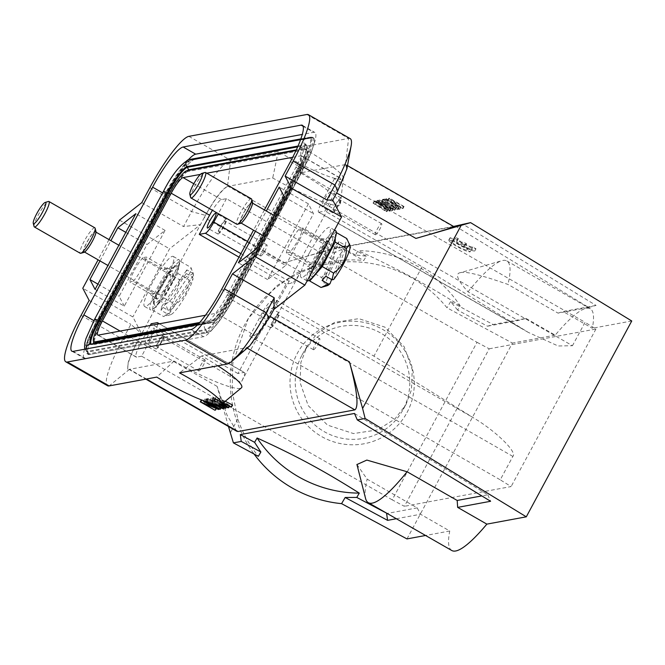 <?xml version="1.0" encoding="UTF-8"?>
<svg xmlns="http://www.w3.org/2000/svg" width="665" height="665" viewBox="0 0 665 665"><rect width="100%" height="100%" fill="white"/><g stroke="black" fill="none" stroke-linecap="round" stroke-linejoin="round"><path stroke-width="0.5" stroke-dasharray="3.33 2.49" d="M449.432 239.89L452.582 241.694A8.537 1.247 -151.7 0 0 451.984 241.827A8.537 1.247 -151.7 0 0 458.077 246.516A8.537 1.247 -151.7 0 0 466.697 250.065L470.18 251.777A12.219 1.787 28.3 0 1 458.285 247.255A12.219 1.787 28.3 0 1 448.75 240.098A12.219 1.787 28.3 0 1 448.925 239.949L450.579 237.762L453.73 239.566L452.582 241.694M366.332 256.166L346.698 245.576L338.859 247.023L363.805 260.481L366.332 256.166L355.467 254.986L357.994 250.672A122.194 120.889 -149.6 0 1 460.155 305.784L457.628 310.098L487.495 326.207L493.031 324.512L525.99 318.41L518.101 320.538L487.495 326.207M355.467 254.986L341.153 247.272L346.698 245.576M453.596 226.441L341.153 247.272M455.359 226.117L588.666 307.463L558.051 313.132L507.969 284.429C481.518 275.144 465.816 271.195 460.862 272.575L501.867 260.697A139.301 24.638 119.8 0 1 502.898 260.456A139.301 24.638 119.8 0 1 506.838 260.938A139.301 24.638 119.8 0 1 507.969 284.429M460.862 272.575C454.677 273.257 457.063 279.674 468.019 291.827L518.101 320.538M460.155 305.784C427.545 284.928 393.489 266.557 357.994 250.672M462.316 244.155L465.475 245.967L463.871 246.266A8.537 1.247 -151.7 0 0 471.651 249.076L474.835 250.904A12.219 1.787 28.3 0 1 462.94 246.382A12.219 1.787 28.3 0 1 453.405 239.217A12.219 1.787 28.3 0 1 453.58 239.076L457.246 240.813A8.537 1.247 -151.7 0 0 456.639 240.954A8.537 1.247 -151.7 0 0 460.712 244.454L462.316 244.155L463.463 242.027L466.622 243.839L465.475 245.967M224.77 406.465L211.994 397.753L211.329 397.878L215.227 400.513L213.232 400.879L207.53 398.584L224.77 406.465L224.172 407.579M217.887 365.783A61.097 8.928 -151.7 0 0 201.711 355.941L246.366 347.67L247.164 348.128M146.416 379.017L129.492 369.316L174.147 361.045A61.097 8.928 -151.7 0 0 241.378 387.878M205.177 399.017L219.782 407.387L205.161 401.402L216.025 408.086L201.412 399.715L216.05 405.708L205.177 399.017L204.113 400.987M221.52 407.071L206.283 398.809L221.52 407.071L221.113 407.836M225.227 401.261L216.042 397.005L227.738 404.578L213.124 397.545L226.424 406.157L227.056 406.041L215.477 398.659L229.101 405.667L229.866 405.525L218.419 398.111L232.559 405.027M399.15 209.35L399.798 209.234L390.829 202.193L402.907 208.652L388.302 200.281L387.653 200.406L396.623 207.447L384.536 200.98L399.15 209.35L400.297 207.222L400.937 207.106L399.798 209.234M382.799 201.304L397.404 209.675L382.799 201.304L383.946 199.176L384.578 199.059L383.431 201.187M345.459 164.579L300.289 172.867A61.097 8.928 28.3 0 1 340.455 203.872A61.097 8.928 28.3 0 1 272.725 177.979L227.488 186.433M344.944 164.596L453.464 226.798L336.59 248.452L228.07 186.25M377.72 202.243L383.339 204.554L385.334 204.188L381.469 201.545L382.184 201.412L394.844 210.148L377.72 202.243L378.867 200.115L379.532 199.99L378.393 202.118M373.032 203.108L387.67 210.14L375.983 202.567L376.59 202.451L392.508 210.581L378.319 203.681L389.831 211.079L389.067 211.221L375.376 204.222L387.022 211.603L386.373 211.719L373.032 203.108L374.171 200.98L374.819 200.863L373.672 202.991M331.602 279.541L342.375 251.279L341.527 249.533L335.26 245.934L338.959 241.686L345.235 245.277L346.074 247.031A23.341 4.131 119.8 0 1 350.098 245.826M322.093 280.455L335.26 245.934M325.792 276.208L338.959 241.686M333.705 279.475L346.074 247.031M321.004 287.471C325.318 286.557 325.418 283.207 321.303 277.421C329.774 271.736 334.063 263.573 334.171 252.941L341.527 249.533M327.263 285.667A23.341 4.131 119.8 0 1 328.967 274.096A23.341 4.131 119.8 0 1 342.375 251.279M309.765 279.915L310.023 270.954L322.891 246.482L335.459 232.052L335.285 237.92M335.459 232.052L336.349 232.559M310.023 270.954L321.303 277.421M322.891 246.482L334.171 252.941M345.235 245.277L346.739 238.511M315.418 271.345A21.995 3.89 -60.2 0 0 328.793 249.998A21.995 3.89 -60.2 0 0 331.935 236.632A21.995 3.89 -60.2 0 0 327.263 240.273A21.995 3.89 -60.2 0 0 314.711 259.957A21.995 3.89 -60.2 0 0 310.148 274.637A21.995 3.89 -60.2 0 0 315.418 271.345M333.323 243.224A22.726 4.023 -60.2 0 0 333.539 236.707A22.726 4.023 -60.2 0 0 328.718 240.472A22.726 4.023 -60.2 0 0 315.742 260.813A22.726 4.023 -60.2 0 0 311.029 275.983A22.726 4.023 -60.2 0 0 316.474 272.584A22.726 4.023 -60.2 0 0 316.54 272.509M251.42 198.827A14.663 2.594 -60.2 0 0 248.078 201.196A14.663 2.594 -60.2 0 0 239.433 214.87A14.663 2.594 -60.2 0 0 236.84 224.271M190.639 197.513A14.663 2.594 119.8 0 1 194.08 187.43A14.663 2.594 119.8 0 1 202.168 174.878A14.663 2.594 119.8 0 1 204.986 172.484M249.309 204.629A11.488 2.028 -60.2 0 0 242.534 215.352A11.488 2.028 -60.2 0 0 240.506 222.709A11.488 2.028 -60.2 0 0 243.124 220.863A11.488 2.028 -60.2 0 0 249.899 210.148A11.488 2.028 -60.2 0 0 251.927 202.783A11.488 2.028 -60.2 0 0 249.309 204.629M240.572 223.365A12.219 2.161 119.8 0 1 241.861 216.433A12.219 2.161 119.8 0 1 249.508 204.113A12.219 2.161 119.8 0 1 252.534 202.509M318.252 263.922A11.488 2.028 -60.2 0 0 325.027 253.207A11.488 2.028 -60.2 0 0 327.055 245.842A11.488 2.028 -60.2 0 0 324.437 247.696A11.488 2.028 -60.2 0 0 317.662 258.411A11.488 2.028 -60.2 0 0 315.634 265.776A11.488 2.028 -60.2 0 0 318.252 263.922M318.153 255.751A15.885 2.81 119.8 0 1 329.242 242.027A15.885 2.81 119.8 0 1 324.528 255.867A15.885 2.81 119.8 0 1 313.439 269.591A15.885 2.81 119.8 0 1 318.153 255.751M153.432 301.353A21.995 3.89 -60.2 0 0 153.582 303.639A21.995 3.89 -60.2 0 0 165.228 291.586A21.995 3.89 -60.2 0 0 176.125 268.269A21.995 3.89 -60.2 0 0 175.369 265.626A21.995 3.89 -60.2 0 0 163.299 279.674A21.995 3.89 -60.2 0 0 153.432 301.353M154.305 302.617A22.726 4.023 -60.2 0 0 154.463 304.986A22.726 4.023 -60.2 0 0 166.499 292.525A22.726 4.023 -60.2 0 0 177.763 268.436A22.726 4.023 -60.2 0 0 176.973 265.709A22.726 4.023 -60.2 0 0 164.504 280.223A22.726 4.023 -60.2 0 0 154.305 302.617M179.6 260.921L177.688 273.373L164.122 297.987L152.468 310.131L154.371 297.679L167.937 273.066L179.6 260.921L190.872 267.38L193.124 273.456L186.857 269.857L186.291 273.523L192.567 277.122L188.96 279.84C188.685 290.397 184.163 298.602 175.394 304.445L165.926 316.05L163.74 316.598L167.339 313.88L161.071 310.289L161.628 306.615L167.904 310.214L165.651 304.138C174.355 298.41 178.877 290.206 179.218 279.533C187.289 277.928 191.171 273.872 190.872 267.38M177.688 273.373L188.96 279.84M167.937 273.066L179.218 279.533M154.371 297.679L165.651 304.138M152.468 310.131L163.74 316.598M164.122 297.987L175.394 304.445M192.567 277.122L193.041 278.943A23.341 4.131 119.8 0 1 182.509 300.688A23.341 4.131 119.8 0 1 170.697 314.67A23.341 4.131 119.8 0 1 169.342 313.481L193.041 278.943M169.342 313.481L167.339 313.88M161.071 310.289L186.291 273.523M161.628 306.615L186.857 269.857M167.904 310.214L169.908 309.815L193.606 275.268L193.124 273.456M169.908 309.815A23.341 4.131 119.8 0 1 182.634 284.695A23.341 4.131 119.8 0 1 193.532 274.828A23.341 4.131 119.8 0 1 193.606 275.268M232.966 296.748A38.612 6.833 119.8 0 1 206.142 332.001L88.171 353.855A38.612 6.833 119.8 0 1 87.073 353.722A38.612 6.833 119.8 0 1 97.572 321.827L166.341 194.105A38.612 6.833 119.8 0 1 193.166 158.86L311.137 137.007A38.612 6.833 119.8 0 1 312.226 137.14A38.612 6.833 119.8 0 1 301.735 169.026L232.966 296.748L234.213 297.471A38.578 6.825 119.8 0 1 207.414 332.683L89.434 354.536A38.578 6.825 119.8 0 1 88.196 354.304A38.578 6.825 119.8 0 1 98.827 322.55A38.612 6.833 -60.2 0 0 88.329 354.437A38.612 6.833 -60.2 0 0 89.418 354.57L207.397 332.716A38.612 6.833 -60.2 0 0 234.213 297.471L302.982 169.75A38.612 6.833 -60.2 0 0 313.481 137.855A38.612 6.833 -60.2 0 0 312.392 137.722A38.578 6.825 119.8 0 1 313.306 137.813A38.578 6.825 119.8 0 1 302.982 169.75A3.425 0.499 -151.7 0 0 300.597 168.644L231.827 296.366L231.154 296.058A3.907 0.574 -151.7 0 0 227.363 294.662A3.907 0.574 -151.7 0 0 229.417 296.382L229.882 296.723A3.425 0.499 -151.7 0 0 231.578 297.962L300.347 170.232A26.916 4.763 -60.2 0 0 307.77 148.071A26.916 4.763 -60.2 0 0 306.906 147.913L296.324 149.874M194.396 159.608L312.375 137.755L194.413 159.575A38.612 6.833 -60.2 0 0 167.597 194.82L98.819 322.55L167.605 194.82A38.578 6.825 119.8 0 1 194.396 159.608A3.425 3.333 79.5 0 0 191.645 159.775A0.981 0.948 -100.5 0 1 190.863 159.824A3.907 3.807 79.5 0 0 188.868 159.642M187.114 170.714A26.916 4.763 -60.2 0 0 170.232 194.338L101.462 322.06A26.916 4.763 -60.2 0 0 93.59 341.561M93.665 343.622A26.916 4.763 -60.2 0 0 94.255 344.345A26.916 4.763 -60.2 0 0 94.904 344.379L212.883 322.533A26.916 4.763 -60.2 0 0 231.578 297.962M406.988 412.574A62.319 61.654 30.4 0 0 381.369 328.709A62.319 61.654 30.4 0 0 297.297 353.406A62.319 61.654 30.4 0 0 322.916 437.271A62.319 61.654 30.4 0 0 406.988 412.574M301.96 355.11A57.431 56.816 -149.6 0 1 302.941 353.348A57.431 56.816 -149.6 0 1 380.33 332.841A57.431 56.816 -149.6 0 1 403.048 409.64A57.431 56.816 -149.6 0 1 402.067 411.394A57.431 56.816 -149.6 0 1 324.678 431.909A57.431 56.816 -149.6 0 1 301.96 355.11M405.966 404.661L411.452 389.823L412.275 369.732L404.121 346.606L384.819 327.113L358.834 318.66L334.686 322.342L317.513 333.157L307.355 345.817L300.888 362.408L300.056 382.5L308.211 405.617L327.513 425.118L353.506 433.572L377.654 429.881L394.827 419.075L405.966 404.661M157.198 322.658L244.013 372.417L237.954 373.547L286.091 284.138L292.159 283.016A12.219 2.161 119.8 0 0 300.647 271.86L241.038 382.55L154.222 332.791A12.219 2.161 -60.2 0 0 157.78 324.096M244.013 372.417A12.219 2.161 119.8 0 1 244.363 372.466A12.219 2.161 119.8 0 1 241.038 382.55M588.666 307.463L596.056 305.426L462.749 224.08M558.051 313.132L563.097 311.536L596.056 305.426M525.99 318.41L555.208 335.152A139.301 24.638 119.8 0 1 586.372 308.302A139.301 24.638 119.8 0 1 590.312 308.784A139.301 24.638 119.8 0 1 592.316 328.277L563.097 311.536M356.947 464.544L367.147 479.157L417.238 507.869L420.538 514.253L449.756 531.002L425.558 535.483M365.567 498.484A139.301 24.638 119.8 0 1 367.147 479.157M396.34 518.733L420.538 514.253M417.238 507.869L387.113 513.447M451.759 550.495A139.301 24.638 119.8 0 1 449.756 531.002M354.487 413.447L487.802 494.793L481.809 495.907M487.802 494.793L490.604 501.277M406.963 538.924L512.416 343.082L447.013 307.804A122.194 120.889 30.4 0 0 246.698 321.237A122.194 120.889 30.4 0 0 254.063 454.012M555.208 335.152L512.416 343.082M631.75 320.979L592.316 328.277M457.628 310.098L450.629 301.636L493.031 324.512M450.629 301.636L447.013 307.804M246.366 347.67L246.981 347.504C252.392 344.345 259.724 334.703 268.968 318.568M337.745 190.847C345.734 174.945 348.31 166.184 345.459 164.554L345.916 164.687M453.464 226.798L454.087 226.723M227.488 186.408C222.027 189.616 214.679 199.267 205.46 215.352M300.289 172.867L300.987 147.248A51.321 7.498 28.3 0 1 309.541 151.994A51.321 7.498 28.3 0 1 343.29 178.037A51.321 7.498 28.3 0 1 286.391 156.283A51.321 7.498 28.3 0 1 278.253 151.454L230.63 160.273L227.513 186.416C222.26 188.794 214.92 198.444 205.485 215.36L204.305 217.48L283.606 262.933C307.471 256.075 328.959 250.107 336.59 248.452M283.606 262.933L338.859 247.023M328.867 249.882L321.345 263.847A122.194 120.889 -149.6 0 1 363.805 260.481M321.345 263.847L297.612 272.467L276.299 286.066L248.278 318.535L232.858 363.065L232.118 391.103L237.812 418.983A122.194 120.889 30.4 0 0 258.353 456.323M237.812 418.983L230.298 432.948M228.469 426.489L217.123 386.398L227.156 415.425L236.723 431.211M217.123 386.398L137.821 340.946L136.707 343.074C128.686 358.975 126.117 367.737 128.977 369.358L145.843 379.125M129.492 369.316L109.135 385.924M227.106 364.071L246.973 347.529L249.774 345.883M273.972 309.3L332.766 200.115M346.889 168.802L345.484 164.563L348.61 138.428L300.987 147.248M137.821 340.946L141.67 333.805L130.88 324.337L122.817 339.308A56.209 9.942 -60.2 0 0 107.547 385.733M204.305 217.48L141.67 333.805L132.875 316.947L82.793 288.244M81.08 315.385L122.817 339.316L136.716 343.082L131.529 353.572L128.237 362.259C127.364 369.092 127.614 371.469 128.985 369.383M320.314 240.647A15.885 2.81 119.8 0 1 323.398 238.677A15.885 2.81 119.8 0 1 323.755 240.007L320.314 240.647L299.441 228.685L302.883 228.045A15.885 2.81 119.8 0 1 297.82 240.555A15.885 2.81 119.8 0 1 289.824 252.309L286.374 252.949L307.247 264.911L310.688 264.271L289.824 252.309M323.755 240.007L302.883 228.045M150.681 293.913L129.808 281.952L133.258 281.312L154.122 293.273L150.681 293.913A15.885 2.81 -60.2 0 0 151.038 295.243A15.885 2.81 -60.2 0 0 154.122 293.273M167.189 269.009L146.325 257.047L142.875 257.679L163.748 269.641L167.189 269.009A15.885 2.81 -60.2 0 0 166.832 267.679A15.885 2.81 -60.2 0 0 163.748 269.641M201.711 355.941L179.483 372.89M174.147 361.045L156.757 377.105M350.197 138.619A56.209 9.942 -60.2 0 0 348.61 138.428L306.873 114.505M278.253 151.454L272.725 177.979M188.893 136.35L230.63 160.273A56.209 9.942 -60.2 0 0 191.587 211.586L183.532 226.557L200.456 224.62L169.558 248.826L132.875 316.947M285.651 265.468L313.531 213.689L308.41 203.856L267.621 279.591L285.651 265.468L256.432 248.727M286.374 252.949A15.885 2.81 119.8 0 1 291.445 240.439A15.885 2.81 119.8 0 1 299.441 228.685M124.289 306.141L119.16 296.307L147.048 244.521L165.07 230.398L124.289 306.141L95.07 289.4M133.258 281.312A15.885 2.81 -60.2 0 0 142.036 268.111A15.885 2.81 -60.2 0 0 146.325 257.047M142.875 257.679A15.885 2.81 -60.2 0 0 134.097 270.888A15.885 2.81 -60.2 0 0 129.808 281.952M141.786 202.634L183.532 226.557M119.467 220.123L169.558 248.826M108.985 239.591L98.096 259.824M89.143 300.414L130.88 324.337M284.321 196.94L313.531 213.689M267.621 279.591L238.411 262.85M308.41 203.856L279.192 187.106M255.418 231.262L266.308 211.029M165.07 230.398L135.859 213.656M97.913 284.13L119.16 296.307M125.793 232.343L147.048 244.521M99.991 260.913L110.88 240.68M264.412 209.941L253.523 230.173M260.863 256.017A6.351 1.122 -60.2 0 0 265.044 250.63A6.351 1.122 -60.2 0 0 266.998 244.969A6.351 1.122 -60.2 0 0 266.823 244.953A6.351 1.122 -60.2 0 0 262.633 250.339A6.351 1.122 -60.2 0 0 260.68 256A6.351 1.122 -60.2 0 0 260.863 256.017M375.526 234.778A6.351 1.122 -60.2 0 0 379.715 229.392A6.351 1.122 -60.2 0 0 381.668 223.731A6.351 1.122 -60.2 0 0 381.486 223.714A6.351 1.122 -60.2 0 0 377.296 229.101A6.351 1.122 -60.2 0 0 375.343 234.762A6.351 1.122 -60.2 0 0 375.526 234.778M188.403 159.75A43.99 7.78 -60.2 0 0 165.128 194.33L96.359 322.051A43.99 7.78 -60.2 0 0 84.771 348.285M84.488 349.25A43.99 7.78 -60.2 0 0 84.405 358.385A43.99 7.78 -60.2 0 0 85.644 358.535L203.623 336.681A43.99 7.78 -60.2 0 0 234.18 296.524L302.949 168.802A43.99 7.78 -60.2 0 0 314.902 132.476A43.99 7.78 -60.2 0 0 313.656 132.318L302.292 134.43M225.078 221.029A6.351 1.122 119.8 0 1 225.26 221.046A6.351 1.122 119.8 0 1 223.307 226.707A6.351 1.122 119.8 0 1 219.118 232.093A6.351 1.122 119.8 0 1 218.943 232.077A6.351 1.122 119.8 0 1 220.896 226.416A6.351 1.122 119.8 0 1 225.078 221.029M339.749 199.791A6.351 1.122 119.8 0 1 339.931 199.808A6.351 1.122 119.8 0 1 337.978 205.468A6.351 1.122 119.8 0 1 333.788 210.855A6.351 1.122 119.8 0 1 333.606 210.838A6.351 1.122 119.8 0 1 335.559 205.177A6.351 1.122 119.8 0 1 339.749 199.791M313.631 349.732A6.351 1.122 -60.2 0 0 317.82 344.345A6.351 1.122 -60.2 0 0 319.774 338.685A6.351 1.122 -60.2 0 0 319.591 338.668A6.351 1.122 -60.2 0 0 315.401 344.054A6.351 1.122 -60.2 0 0 313.448 349.715A6.351 1.122 -60.2 0 0 313.631 349.732M198.96 370.97A6.351 1.122 -60.2 0 0 203.149 365.584A6.351 1.122 -60.2 0 0 205.103 359.923A6.351 1.122 -60.2 0 0 204.92 359.906A6.351 1.122 -60.2 0 0 200.739 365.293A6.351 1.122 -60.2 0 0 198.785 370.954A6.351 1.122 -60.2 0 0 198.96 370.97M218.087 234.013A8.554 1.513 -60.2 0 0 223.723 226.757A8.554 1.513 -60.2 0 0 226.358 219.142A8.554 1.513 -60.2 0 0 226.117 219.109A8.554 1.513 -60.2 0 0 220.472 226.366A8.554 1.513 -60.2 0 0 217.846 233.98A8.554 1.513 -60.2 0 0 218.087 234.013M332.758 212.775A8.554 1.513 -60.2 0 0 338.394 205.518A8.554 1.513 -60.2 0 0 341.02 197.904A8.554 1.513 -60.2 0 0 340.779 197.871A8.554 1.513 -60.2 0 0 335.143 205.128A8.554 1.513 -60.2 0 0 332.517 212.742A8.554 1.513 -60.2 0 0 332.758 212.775M277.854 314.745A6.351 1.122 119.8 0 1 278.037 314.761A6.351 1.122 119.8 0 1 276.083 320.422A6.351 1.122 119.8 0 1 271.894 325.808A6.351 1.122 119.8 0 1 271.711 325.792A6.351 1.122 119.8 0 1 273.664 320.131A6.351 1.122 119.8 0 1 277.854 314.745M163.183 335.983A6.351 1.122 119.8 0 1 163.366 336A6.351 1.122 119.8 0 1 161.412 341.66A6.351 1.122 119.8 0 1 157.223 347.047A6.351 1.122 119.8 0 1 157.048 347.03A6.351 1.122 119.8 0 1 159.002 341.369A6.351 1.122 119.8 0 1 163.183 335.983M207.414 332.683A3.425 3.333 -100.5 0 1 206.092 330.181A37.049 6.55 -60.2 0 0 231.827 296.366A3.425 0.499 -151.7 0 1 234.205 297.471L302.991 169.741L301.735 169.026M322.326 206.79A8.554 1.513 -60.2 0 0 327.961 199.542A8.554 1.513 -60.2 0 0 330.588 191.919A8.554 1.513 -60.2 0 0 330.347 191.894A8.554 1.513 -60.2 0 0 324.711 199.143A8.554 1.513 -60.2 0 0 322.076 206.765A8.554 1.513 -60.2 0 0 322.326 206.79M270.863 327.729A8.554 1.513 -60.2 0 0 276.499 320.472A8.554 1.513 -60.2 0 0 279.125 312.858A8.554 1.513 -60.2 0 0 278.884 312.824A8.554 1.513 -60.2 0 0 273.249 320.081A8.554 1.513 -60.2 0 0 270.622 327.695A8.554 1.513 -60.2 0 0 270.863 327.729M156.192 348.967A8.554 1.513 -60.2 0 0 161.828 341.71A8.554 1.513 -60.2 0 0 164.463 334.096A8.554 1.513 -60.2 0 0 164.213 334.063A8.554 1.513 -60.2 0 0 158.578 341.32A8.554 1.513 -60.2 0 0 155.951 348.934A8.554 1.513 -60.2 0 0 156.192 348.967M477.021 342.309L489.216 348.801L404.395 506.323L392.2 499.839L477.021 342.309L226.433 198.685L221.478 199.6A17.107 3.026 -60.2 0 0 212.434 210.29M226.433 198.685L218.361 213.681M334.487 178.669L321.877 202.085L572.457 345.717L558.118 345.983L528.301 332.4L422.092 266.765L324.969 211.096L335.285 191.936A17.107 3.026 -60.2 0 0 339.931 177.804A17.107 3.026 -60.2 0 0 339.449 177.746L334.487 178.669L585.067 322.301L572.457 345.717M521.535 328.36L318.909 212.218A12.219 2.161 119.8 0 1 318.56 212.177A12.219 2.161 119.8 0 1 321.877 202.085M318.909 212.218L324.969 211.096M260.422 321.744A8.554 1.513 -60.2 0 0 266.067 314.495A8.554 1.513 -60.2 0 0 268.693 306.873A8.554 1.513 -60.2 0 0 268.452 306.848A8.554 1.513 -60.2 0 0 262.816 314.096A8.554 1.513 -60.2 0 0 260.181 321.719A8.554 1.513 -60.2 0 0 260.422 321.744M512.856 456.406L262.276 312.774A12.219 2.161 119.8 0 1 270.763 301.627L276.831 300.497L373.954 356.174L473.389 417.77C496.007 431.144 517.711 452.391 512.856 456.406L500.246 479.822L511.119 486.556L404.395 506.323M239.001 257.139L286.091 284.138M237.954 373.547L151.138 323.78M153.781 328.086A8.554 1.513 119.8 0 1 154.022 328.111A8.554 1.513 119.8 0 1 151.396 335.734A8.554 1.513 119.8 0 1 145.76 342.982A8.554 1.513 119.8 0 1 145.519 342.957A8.554 1.513 119.8 0 1 148.145 335.335A8.554 1.513 119.8 0 1 153.781 328.086M199.716 322.459L212.559 320.081L213.814 320.796L198.694 323.597M212.559 320.081A24.929 4.406 -60.2 0 0 229.874 297.322L298.651 169.6A24.929 4.406 -60.2 0 0 305.426 149.01A24.929 4.406 -60.2 0 0 304.72 148.927L296.008 150.539M213.814 320.796A24.929 4.406 -60.2 0 0 231.129 298.045L229.874 297.322M298.651 169.6L299.898 170.315L231.129 298.045M299.898 170.315A24.929 4.406 -60.2 0 0 306.673 149.733A24.929 4.406 -60.2 0 0 305.975 149.642L304.72 148.927M186.74 170.78L187.996 171.495L305.975 149.642M187.996 171.495A24.929 4.406 -60.2 0 0 170.681 194.255L169.425 193.532M100.656 321.262L101.911 321.976L170.681 194.255M101.911 321.976A24.929 4.406 -60.2 0 0 95.137 342.558M150.215 325.493L140.822 342.941A17.107 3.026 -60.2 0 0 136.167 357.072A17.107 3.026 -60.2 0 0 136.657 357.13L98.254 335.118M489.216 348.801L595.94 329.034L585.067 322.301M200.389 174.388L206.724 173.208M292.708 157.281L301.054 155.735A17.107 3.026 119.8 0 1 301.536 155.801A17.107 3.026 119.8 0 1 296.889 169.924L228.112 297.654A17.107 3.026 119.8 0 1 216.233 313.265L254.629 335.276L249.666 336.191L500.246 479.822M422.092 266.765L373.954 356.174M276.831 300.497L266.515 319.657L228.112 297.654M262.276 312.774L249.666 336.191M254.629 335.276A17.107 3.026 -60.2 0 0 266.515 319.657M595.94 329.034L511.119 486.556M392.2 499.839L141.62 356.207L154.222 332.791M141.62 356.207L136.657 357.13M205.452 315.26L216.233 313.265M166.142 278.943A28.836 5.104 -60.2 0 0 173.274 256.441A28.836 5.104 -60.2 0 0 151.728 283.98A28.836 5.104 -60.2 0 0 144.596 306.482A28.836 5.104 -60.2 0 0 166.142 278.943M160.814 286.199A15.885 2.81 -60.2 0 0 156.882 298.593A15.885 2.81 -60.2 0 0 168.744 283.423A15.885 2.81 -60.2 0 0 172.676 271.029A15.885 2.81 -60.2 0 0 160.814 286.199M171.986 282.293A28.836 5.104 -60.2 0 0 179.118 259.791A28.836 5.104 -60.2 0 0 157.572 287.33A28.836 5.104 -60.2 0 0 150.44 309.832A28.836 5.104 -60.2 0 0 171.986 282.293M34.073 226.516A14.663 2.594 119.8 0 1 34.081 225.26A14.663 2.594 119.8 0 1 40.324 211.379A14.663 2.594 119.8 0 1 48.42 201.487M84.006 252.368A12.219 2.161 119.8 0 1 83.341 250.938A12.219 2.161 119.8 0 1 89.692 237.538A12.219 2.161 119.8 0 1 95.968 231.511M94.854 227.829A14.663 2.594 -60.2 0 0 86.916 236.574A14.663 2.594 -60.2 0 0 79.999 251.578A14.663 2.594 -60.2 0 0 80.274 253.274M170.706 276.175A11.488 2.028 -60.2 0 0 170.489 274.844A11.488 2.028 -60.2 0 0 164.272 281.694A11.488 2.028 -60.2 0 0 158.852 293.448A11.488 2.028 -60.2 0 0 159.068 294.778A11.488 2.028 -60.2 0 0 165.286 287.92A11.488 2.028 -60.2 0 0 170.706 276.175M83.724 250.381A11.488 2.028 -60.2 0 0 83.94 251.711A11.488 2.028 -60.2 0 0 90.157 244.861A11.488 2.028 -60.2 0 0 95.577 233.107A11.488 2.028 -60.2 0 0 95.361 231.777A11.488 2.028 -60.2 0 0 89.143 238.635A11.488 2.028 -60.2 0 0 83.724 250.381M310.688 264.271A15.885 2.81 119.8 0 1 307.604 266.241A15.885 2.81 119.8 0 1 307.247 264.911M309.707 252.351A28.836 5.104 119.8 0 1 329.84 227.438A28.836 5.104 119.8 0 1 321.286 252.567A28.836 5.104 119.8 0 1 301.162 277.48A28.836 5.104 119.8 0 1 309.707 252.351M307.139 280.896A28.836 5.104 119.8 0 1 307.006 280.829A28.836 5.104 119.8 0 1 315.551 255.701A28.836 5.104 119.8 0 1 335.684 230.788M468.019 291.827A139.301 24.638 119.8 0 1 501.867 260.697M384.578 199.059L399.183 207.43L383.946 199.176M398.551 207.547L397.404 209.675M399.183 207.43L398.036 209.558M386.714 205.128L385.093 205.427L392.949 209.334L386.714 205.128L387.861 203L386.24 203.299L385.093 205.427M386.24 203.299L394.096 207.206L392.949 209.334M379.532 199.99L384.486 202.426L386.481 202.06L382.616 199.417L383.331 199.284L395.991 208.02L378.867 200.115M395.309 208.145L394.162 210.273M384.486 202.426L383.339 204.554M386.481 202.06L385.334 204.188M382.616 199.417L381.469 201.545M383.331 199.284L382.184 201.412M395.991 208.02L394.844 210.148M394.096 207.206L387.861 203M374.819 200.863L388.817 208.012L377.13 200.439L377.737 200.323L393.655 208.453L379.466 201.553L390.978 208.951L390.214 209.093L376.523 202.094L388.161 209.467L387.512 209.591L374.171 200.98M387.512 209.591L386.373 211.719M388.817 208.012L387.67 210.14M377.13 200.439L375.983 202.567M377.737 200.323L376.59 202.451M393.655 208.453L392.508 210.581M393.023 208.569L391.876 210.697M379.466 201.553L378.319 203.681M390.978 208.951L389.831 211.079M390.214 209.093L389.067 211.221M376.523 202.094L375.376 204.222M388.161 209.467L387.022 211.603M400.937 207.106L391.976 200.065L390.829 202.193M391.976 200.065L403.447 206.64L402.3 208.768M403.447 206.64L404.054 206.524L402.907 208.652M404.054 206.524L389.449 198.153L388.302 200.281M389.449 198.153L388.801 198.278L387.653 200.406M388.801 198.278L397.77 205.319L396.623 207.447M397.77 205.319L386.29 198.735L385.143 200.872M386.29 198.735L384.536 200.98M385.683 198.852L400.297 207.222M218.984 408.875L219.782 407.387M217.987 409.64L219.134 407.512M204.014 403.53L205.161 401.402M216.167 408.842L216.632 407.978M214.878 410.214L216.025 408.086M201.794 400.089L202.06 399.59M214.903 407.836L216.05 405.708M203.665 400.82L204.571 399.125M209.234 402.807L205.768 400.82L206.915 398.692M205.768 400.82L205.136 400.937L206.283 398.809M219.749 409.316L220.896 407.188M205.136 400.937L207.181 402.109M215.003 401.743L216.615 401.444L222.908 405.642L215.003 401.743L213.856 403.879L215.468 403.572L216.615 401.444M215.468 403.572L217.364 404.86M221.761 407.778L222.908 405.642M218.295 404.96L210.847 399.881L211.994 397.753M210.847 399.881L210.182 400.006L211.329 397.878M210.182 400.006L214.08 402.641L215.227 400.513M214.08 402.641L212.085 403.007L213.232 400.879M212.085 403.007L207.098 400.579L208.245 398.451M207.098 400.579L206.383 400.712L207.53 398.584M222.941 408.717L224.088 406.589M206.383 400.712L213.141 403.979M214.986 404.428L213.856 403.879M223.199 402.94L215.543 399.017L216.69 396.88M215.543 399.017L214.895 399.133L216.042 397.005M214.895 399.133L222.135 403.83M226.59 406.706L227.738 404.578M221.678 404.204L212.584 399.557L213.731 397.429M212.584 399.557L211.977 399.673L213.124 397.545M225.277 408.285L226.424 406.157M211.977 399.673L220.098 404.935M226.507 407.055L227.056 406.041M220.664 404.819L214.329 400.787L215.477 398.659M214.329 400.787L221.387 404.445M227.954 407.795L229.101 405.667M229.325 406.523L229.866 405.525M222.443 403.572L217.272 400.239L218.419 398.111M217.272 400.239L222.908 403.181M230.763 407.271L231.91 405.143M466.622 243.839L465.018 244.138A8.537 1.247 -151.7 0 0 472.798 246.948L475.982 248.776A12.219 1.787 28.3 0 1 464.087 244.254A12.219 1.787 28.3 0 1 454.552 237.089A12.219 1.787 28.3 0 1 454.727 236.948L458.385 238.685A8.537 1.247 -151.7 0 0 457.786 238.826A8.537 1.247 -151.7 0 0 461.859 242.326L463.463 242.027M461.859 242.326L460.712 244.454M465.018 244.138L463.871 246.266M472.798 246.948L471.651 249.076M475.982 248.776L474.835 250.904M454.727 236.948L453.58 239.076M455.242 236.881L454.095 239.009M458.385 238.685L457.246 240.813M453.73 239.566A8.537 1.247 -151.7 0 0 453.131 239.699A8.537 1.247 -151.7 0 0 459.224 244.388A8.537 1.247 -151.7 0 0 467.844 247.937L471.327 249.649A12.219 1.787 28.3 0 1 459.432 245.127A12.219 1.787 28.3 0 1 449.897 237.97A12.219 1.787 28.3 0 1 450.072 237.821L450.579 237.762M450.072 237.821L448.925 239.949M467.844 247.937L466.697 250.065M468.135 247.821L466.996 249.949M471.327 249.649L470.18 251.777M311.137 137.007L312.392 137.722A3.425 3.333 79.5 0 0 309.616 137.921A37.049 6.55 -60.2 0 1 300.597 168.644L299.932 168.328L231.154 296.058A36.608 6.475 -60.2 0 1 205.726 329.474A3.907 3.807 -100.5 0 1 209.35 322.749A0.981 0.948 79.5 0 0 210.123 322.7A3.425 3.333 -100.5 0 1 212.883 322.533M167.605 194.82A3.425 0.499 28.3 0 1 165.909 193.59A37.049 6.55 -60.2 0 1 190.373 160.265A37.049 6.55 -60.2 0 1 191.645 159.775L309.616 137.921A0.981 0.948 -100.5 0 1 308.843 137.971A36.608 6.475 -60.2 0 1 309.707 138.021A36.608 6.475 -60.2 0 1 299.932 168.328A3.907 0.574 -151.7 0 0 296.133 166.94A3.907 0.574 -151.7 0 0 298.186 168.652L229.417 296.382A28.886 5.112 -60.2 0 1 209.35 322.749L91.371 344.603A0.981 0.948 79.5 0 0 92.152 344.545A3.425 3.333 -100.5 0 1 94.904 344.379M198.054 324.287L207.172 322.616C206.699 324.545 219.832 309.898 227.363 294.662L296.133 166.94C304.695 151.52 306.133 141.213 305.318 143.64L306.158 144.879A28.886 5.112 -60.2 0 1 298.186 168.652L298.66 169.001L229.882 296.723A28.454 5.029 -60.2 0 1 211.096 322.317L90.689 344.561A28.886 5.112 -60.2 0 0 91.371 344.603A3.907 3.807 -100.5 0 0 89.376 344.42L90.689 344.561A28.886 5.112 -60.2 0 1 90.274 344.254M307.77 148.071L307.047 147.181A28.454 5.029 -60.2 0 1 298.66 169.001A3.425 0.499 -151.7 0 0 300.347 170.232M97.572 321.827L98.819 322.55A3.425 0.499 28.3 0 1 97.14 321.311L165.909 193.59L165.435 193.241A36.608 6.475 -60.2 0 1 190.863 159.824L308.843 137.971A3.907 3.807 79.5 0 0 305.218 144.704A0.981 0.948 -100.5 0 1 305.584 145.411A3.425 3.333 79.5 0 0 306.906 147.913M297.671 146.874L305.584 145.411A28.454 5.029 -60.2 0 1 307.047 147.181L306.158 144.879A28.886 5.112 -60.2 0 0 305.218 144.704L298.036 146.034M88.196 354.304L86.217 349.724A37.049 6.55 -60.2 0 1 97.14 321.311L96.666 320.971L165.435 193.241A3.907 0.574 28.3 0 1 163.391 191.528M169.267 193.839A3.425 0.499 28.3 0 1 170.232 194.338M85.078 349.142L86.566 351.095A36.608 6.475 -60.2 0 1 96.666 320.971A3.907 0.574 28.3 0 1 94.613 319.25M100.49 321.561A3.425 0.499 28.3 0 1 101.462 322.06M89.434 354.536A3.425 3.333 -100.5 0 1 88.121 352.034A0.981 0.948 79.5 0 0 87.755 351.328A3.907 3.807 -100.5 0 1 86.334 348.909M86.217 349.724A37.049 6.55 -60.2 0 0 88.121 352.034L206.092 330.181A0.981 0.948 79.5 0 0 205.726 329.474L87.755 351.328A36.608 6.475 -60.2 0 1 86.566 351.095L86.217 349.724M91.005 344.113A28.454 5.029 -60.2 0 0 92.152 344.545L210.123 322.7A28.454 5.029 -60.2 0 0 211.096 322.317L94.255 344.345M149.849 187.663L191.587 211.586L205.485 215.36M93.881 320.638L96.359 322.051M165.128 194.33L162.642 192.908M73.125 351.361L85.644 358.535M191.104 329.507L203.623 336.681M221.653 289.35L234.18 296.524M290.43 161.628L302.949 168.802M303.14 126.292L313.656 132.318M89.418 354.57L88.171 353.855M206.142 332.001L207.397 332.716M193.166 158.86L194.413 159.575M166.341 194.105L167.597 194.82M270.763 301.627L473.389 417.77M240.888 253.631L292.159 283.016M247.48 241.387L300.647 271.86M120.107 331.07L140.822 342.941M221.478 199.6L193.814 183.748M339.449 177.746L301.054 155.735M335.285 191.936L296.889 169.924M391.053 205.66L389.906 207.788M219.234 406.132L220.381 403.996M331.935 236.632L333.539 236.707M327.055 245.842L274.279 215.593M252.567 203.149L251.927 202.783M153.582 303.639L154.463 304.986M193.532 274.828L192.9 272.334M170.697 314.67L165.926 316.05M313.306 137.813L310.58 137.58L190.373 160.265L309.707 138.021L306.839 137.788L300.863 138.902M307.355 345.817L302.941 353.348M506.838 260.938L590.312 308.784M347.487 165.618L345.908 164.721M246.698 321.237L248.278 318.535M71.878 351.203L84.405 358.385M302.384 125.294L314.902 132.476M266.998 244.969L225.26 221.046M381.668 223.731L339.931 199.808M319.774 338.685L278.037 314.761M205.103 359.923L163.366 336M313.481 137.855L312.226 137.14M88.329 354.437L87.073 353.722M226.358 219.142L215.917 213.157M341.02 197.904L330.588 191.919M279.125 312.858L268.693 306.873M528.301 332.4L318.56 212.177M159.434 323.788L244.363 372.466M164.463 334.096L154.022 328.111M306.673 149.733L305.426 149.01M301.536 155.801L339.931 177.804M97.772 335.06L136.167 357.072M151.038 295.243L156.882 298.593M173.274 256.441L179.118 259.791M159.068 294.778L107.954 265.476M84.58 252.077L83.94 251.711M313.439 269.591L307.604 266.241M334.487 230.098L329.84 227.438M307.006 280.829L301.162 277.48M329.242 242.027L323.398 238.677M170.489 274.844L118.852 245.244M96.001 232.151L95.361 231.777M144.596 306.482L150.44 309.832M166.832 267.679L172.676 271.029M343.29 178.037L340.455 203.872M260.68 256L218.943 232.077M375.343 234.762L333.606 210.838M313.448 349.715L271.711 325.792M198.785 370.954L157.048 347.03M217.846 233.98L207.414 228.004M332.517 212.742L322.076 206.765M270.622 327.695L260.181 321.719M155.951 348.934L145.519 342.957M404.977 406.415L402.067 411.394M175.369 265.626L176.973 265.709M315.634 265.776L263.382 235.826M241.146 223.083L240.506 222.709M310.148 274.637L311.029 275.983M454.552 237.089L453.405 239.217M457.786 238.826L456.639 240.954M453.131 239.699L451.984 241.827M449.897 237.97L448.75 240.098"/><path stroke-width="1" d="M526.298 516.821L486.863 524.128L457.653 507.378L490.604 501.277L357.296 419.923L365.135 418.476L526.298 516.821L631.75 320.979L470.587 222.625L453.596 226.441M249.774 345.883L270.131 316.44L349.433 361.893C356.083 386.249 359.441 406.456 354.886 409.873L238.012 431.519L146.416 379.017M98.096 259.824L82.793 288.244L89.143 300.414L81.08 315.385A56.209 9.942 -60.2 0 0 65.802 361.81A56.209 9.942 -60.2 0 0 67.398 362.001L185.369 340.148L227.106 364.071L179.483 372.89A51.321 7.498 28.3 0 1 188.045 377.637A51.321 7.498 28.3 0 1 221.37 404.461L241.378 387.878A61.097 8.928 -151.7 0 0 217.887 365.783M222.908 403.181L231.42 407.155L232.559 405.027L225.227 401.261M336.349 232.559L346.739 238.511L350.098 245.826A23.341 4.131 119.8 0 1 333.705 279.475L332.068 279.807L325.792 276.208L322.093 280.455L328.369 284.055L330.006 283.722L331.602 279.541M328.369 284.055L321.511 287.33M330.006 283.722A23.341 4.131 119.8 0 1 327.263 285.667L321.328 287.38M335.285 237.92L335.16 242.093L346.44 248.56C346.399 259.076 342.109 267.239 333.572 273.041L332.068 279.807M349.649 244.055L346.44 248.56M335.16 242.093L322.301 266.574L333.572 273.041M322.301 266.574L309.732 281.004L321.004 287.471M309.732 281.004L309.765 279.915M316.54 272.509A22.726 4.023 -60.2 0 0 333.323 243.224M192.842 192.667A12.219 2.161 -60.2 0 0 200.481 180.356A12.219 2.161 -60.2 0 0 201.769 173.415A12.219 2.161 -60.2 0 0 199.417 175.41A12.219 2.161 -60.2 0 0 192.684 185.868A12.219 2.161 -60.2 0 0 189.816 194.271A12.219 2.161 -60.2 0 0 192.842 192.667M190.922 197.954L236.84 224.271A14.663 2.594 -60.2 0 0 237.355 224.296A14.663 2.594 -60.2 0 0 240.181 221.91A14.663 2.594 -60.2 0 0 248.261 209.359A14.663 2.594 -60.2 0 0 251.703 199.267A14.663 2.594 -60.2 0 0 251.42 198.827L205.51 172.509A14.663 2.594 119.8 0 1 202.916 181.911A14.663 2.594 119.8 0 1 194.271 195.593A14.663 2.594 119.8 0 1 190.922 197.954A14.663 2.594 119.8 0 1 190.639 197.513L189.816 194.271M201.769 173.415L204.986 172.484A14.663 2.594 119.8 0 1 205.51 172.509M251.703 199.267L252.534 202.509A12.219 2.161 119.8 0 1 249.658 210.921A12.219 2.161 119.8 0 1 242.925 221.379A12.219 2.161 119.8 0 1 240.572 223.365L237.355 224.296M296.324 149.874L188.927 169.766A26.916 4.763 -60.2 0 0 187.114 170.714M93.59 341.561A26.916 4.763 -60.2 0 0 93.665 343.622M481.809 495.907L457.188 500.462L407.105 471.759L366.847 460.08L356.947 464.544M407.105 471.759A139.301 24.638 119.8 0 1 368.285 502.649A139.301 24.638 119.8 0 1 365.567 498.484L356.922 464.436M425.558 535.483L406.963 538.924L341.569 503.646L345.177 497.487L387.579 520.354L396.34 518.733M387.113 513.447L356.764 497.428L359.291 493.114A122.194 120.889 -149.6 0 1 257.122 438.002L254.595 442.316L260.88 452.009L258.353 456.323L233.407 442.873L241.245 441.419L260.88 452.009M387.579 520.354L386.623 513.538M486.863 524.128A139.301 24.638 119.8 0 1 451.759 550.495L368.285 502.649M457.188 500.462L457.653 507.378M357.296 419.923L354.487 413.447L240.289 434.602L241.245 441.419M345.177 497.487L356.764 497.428M359.291 493.114C323.398 470.488 295.975 455.7 257.122 438.002M254.595 442.316L240.289 434.602M365.135 418.476L362.6 408.443L461.178 225.369L470.587 222.625M337.745 190.855L332.766 200.115L326.864 200.007L334.927 185.036A56.209 9.942 -60.2 0 0 351.095 146.042A56.209 9.942 -60.2 0 0 350.197 138.619L308.46 114.696A56.209 9.942 -60.2 0 0 306.873 114.505L188.893 136.35A56.209 9.942 -60.2 0 0 149.849 187.663L141.786 202.634L119.467 220.123L108.985 239.591M454.087 226.723L347.487 165.618M453.464 226.798C456.323 226.516 439.341 231.644 415.916 238.427L336.615 192.975M461.178 225.369L415.916 238.427M254.063 454.012A122.194 120.889 30.4 0 0 341.569 503.646M228.469 426.489L233.407 442.873M236.723 431.211L238.012 431.519M349.433 361.893L362.6 408.443M270.131 316.44L273.972 309.3L304.878 285.094L341.561 216.973L332.766 200.115M185.369 340.148A56.209 9.942 -60.2 0 0 224.413 288.843L232.476 273.864L254.795 256.382L291.469 188.262L285.127 176.084L293.182 161.113L334.927 185.036L337.762 190.863L346.889 168.802M221.37 404.461A51.321 7.498 28.3 0 1 164.895 381.926A51.321 7.498 28.3 0 1 156.757 377.105L109.135 385.924L67.398 362.001M227.106 364.071A56.209 9.942 -60.2 0 0 232.376 360.904A56.209 9.942 -60.2 0 0 266.15 312.766L274.213 297.787L273.972 309.3M232.476 273.864L274.213 297.787M254.795 256.382L304.878 285.094M291.469 188.262L341.561 216.973M285.127 176.084L326.864 200.007M293.182 161.113A56.209 9.942 -60.2 0 0 308.46 114.696M65.802 361.81L107.547 385.733A56.209 9.942 -60.2 0 0 109.135 385.924M266.308 211.029L279.192 187.106L284.321 196.94L256.432 248.727L238.411 262.85L255.418 231.262M110.88 240.68L117.83 227.779L135.859 213.656L95.07 289.4L89.95 279.566L97.913 284.13M117.83 227.779L125.793 232.343M89.95 279.566L99.991 260.913M253.523 230.173L221.653 289.35A43.99 7.78 119.8 0 1 191.104 329.507L73.125 351.361A43.99 7.78 119.8 0 1 71.878 351.203A43.99 7.78 119.8 0 1 83.832 314.878L152.609 187.156A43.99 7.78 119.8 0 1 183.166 146.998L301.137 125.145A43.99 7.78 119.8 0 1 302.384 125.294A43.99 7.78 119.8 0 1 290.43 161.628L264.412 209.941M84.771 348.285A43.99 7.78 -60.2 0 0 84.488 349.25M302.292 134.43L195.685 154.172A43.99 7.78 -60.2 0 0 188.403 159.75M215.676 213.132A8.554 1.513 119.8 0 1 215.917 213.157A8.554 1.513 119.8 0 1 213.29 220.78A8.554 1.513 119.8 0 1 207.655 228.029A8.554 1.513 119.8 0 1 207.414 228.004A8.554 1.513 119.8 0 1 210.04 220.381A8.554 1.513 119.8 0 1 215.676 213.132M212.434 210.29A17.107 3.026 -60.2 0 0 209.591 215.219L199.276 234.379L239.001 257.139M218.361 213.681L213.831 222.093A12.219 2.161 119.8 0 1 205.344 233.249L199.276 234.379M157.78 324.096A12.219 2.161 -60.2 0 0 157.547 322.7A12.219 2.161 -60.2 0 0 157.198 322.658L151.138 323.78L150.215 325.493M198.694 323.597L95.843 342.65L94.588 341.926L199.716 322.459M296.008 150.539L186.74 170.78A24.929 4.406 -60.2 0 0 169.425 193.532L100.656 321.262A24.929 4.406 -60.2 0 0 93.881 341.843A24.929 4.406 -60.2 0 0 94.588 341.926M93.881 341.843L95.137 342.558A24.929 4.406 -60.2 0 0 95.843 342.65M205.452 315.26L98.254 335.118A17.107 3.026 119.8 0 1 97.772 335.06A17.107 3.026 119.8 0 1 102.418 320.929L171.196 193.207A17.107 3.026 119.8 0 1 183.075 177.588L200.389 174.388M206.724 173.208L292.708 157.281M33.258 222.226A12.219 2.161 -60.2 0 0 33.25 223.274A12.219 2.161 -60.2 0 0 39.526 217.247A12.219 2.161 -60.2 0 0 45.868 203.847A12.219 2.161 -60.2 0 0 45.203 202.418A12.219 2.161 -60.2 0 0 38.462 210.655A12.219 2.161 -60.2 0 0 33.258 222.226M45.203 202.418L48.42 201.487A14.663 2.594 119.8 0 1 48.944 201.512A14.663 2.594 119.8 0 1 49.218 203.207A14.663 2.594 119.8 0 1 42.294 218.203A14.663 2.594 119.8 0 1 34.356 226.956A14.663 2.594 119.8 0 1 34.073 226.516L33.25 223.274M95.145 228.27L95.968 231.511A12.219 2.161 119.8 0 1 95.96 232.559A12.219 2.161 119.8 0 1 90.756 244.13A12.219 2.161 119.8 0 1 84.006 252.368L80.798 253.299A14.663 2.594 -60.2 0 0 88.894 243.407A14.663 2.594 -60.2 0 0 95.128 229.525A14.663 2.594 -60.2 0 0 95.145 228.27A14.663 2.594 -60.2 0 0 94.854 227.829L48.944 201.512M34.356 226.956L80.274 253.274A14.663 2.594 -60.2 0 0 80.798 253.299M334.487 230.098L335.684 230.788A28.836 5.104 119.8 0 1 327.13 255.917A28.836 5.104 119.8 0 1 307.139 280.896M218.635 409.515L204.014 403.53L214.878 410.214L200.273 401.843L214.903 407.836L203.424 401.261L204.03 401.145L218.635 409.515L218.984 408.875M215.485 410.106L216.167 408.842M200.273 401.843L201.32 399.898M200.913 401.718L201.794 400.089M203.424 401.261L203.665 400.82M207.181 402.109L219.749 409.316L220.381 409.199L209.234 402.807M220.381 409.199L221.113 407.836M217.364 404.86L221.761 407.778L214.986 404.428M213.141 403.979L222.941 408.717L223.623 408.593L218.295 404.96M223.623 408.593L224.172 407.579M231.42 407.155L223.199 402.94M222.135 403.83L226.59 406.706L221.678 404.204M220.098 404.935L225.277 408.285L226.507 407.055M225.909 408.169L220.664 404.819M221.387 404.445L227.954 407.795L228.718 407.653L229.325 406.523M228.718 407.653L222.443 403.572M247.164 348.128L354.886 409.873M300.863 138.902L188.868 159.642A3.907 3.807 79.5 0 0 187.247 166.549A0.981 0.948 -100.5 0 1 187.613 167.256A3.425 3.333 79.5 0 0 188.927 169.766M298.036 146.034L187.247 166.549A28.886 5.112 -60.2 0 0 167.181 192.925L167.846 193.232A3.425 0.499 28.3 0 1 169.267 193.839M297.671 146.874L187.613 167.256A28.454 5.029 -60.2 0 0 167.846 193.232L99.077 320.954A3.425 0.499 28.3 0 1 100.49 321.561M188.868 159.642C180.223 164.438 171.736 175.07 163.391 191.528A3.907 0.574 28.3 0 1 167.181 192.925L98.403 320.646L99.077 320.954A28.454 5.029 -60.2 0 0 91.005 344.113M163.391 191.528L94.613 319.25A3.907 0.574 28.3 0 1 98.403 320.646A28.886 5.112 -60.2 0 0 90.274 344.254M86.334 348.909A3.907 3.807 -100.5 0 1 89.376 344.42L198.054 324.287M224.413 288.843L266.15 312.766L268.993 318.577M83.832 314.878L93.881 320.638M162.642 192.908L152.609 187.156M301.137 125.145L303.14 126.292M183.166 146.998L195.685 154.172M205.344 233.249L240.888 253.631M213.831 222.093L247.48 241.387M209.591 215.219L171.196 193.207M102.418 320.929L120.107 331.07M193.814 183.748L183.075 177.588M274.279 215.593L252.567 203.149M94.613 319.25L85.968 338.593L84.763 343.29L84.555 347.197L85.078 349.142M236.715 431.219L145.843 379.125M249.899 345.775L232.376 360.904M346.889 168.86L351.095 146.042M157.547 322.7L159.434 323.788M107.954 265.476L84.58 252.077M118.852 245.244L96.001 232.151M263.382 235.826L241.146 223.083"/></g></svg>
